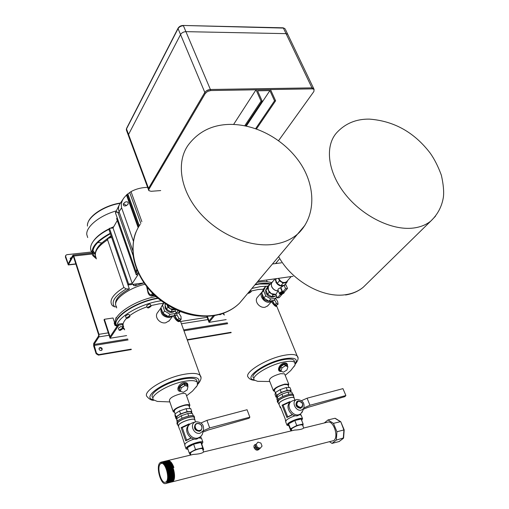 <?xml version="1.0" encoding="UTF-8"?>
<svg xmlns="http://www.w3.org/2000/svg" width="509" height="509" viewBox="0 0 509 509"><rect width="100%" height="100%" fill="white"/><g stroke="black" fill="none" stroke-linecap="round" stroke-linejoin="round"><path stroke-width="0.76" d="M70.185 258.47L71.349 258.088M71.642 257.535L70.318 258.12L70.528 259.635M101.845 350.16C101.991 348.78 101.316 348.054 99.809 347.984L99.064 348.341M101.106 350.51C99.363 350.326 98.746 349.486 99.249 348.003L100.139 347.488C101.889 347.672 102.506 348.512 101.991 350.001L101.106 350.51M231.022 332.282L187.197 339.688M131.169 349.155L98.752 354.633L98.422 355.129L96.131 353.736L93.675 345.993L93.681 343.48L98.644 335.851L98.644 334.833L73.474 256.6L73.073 256.351L68.295 264.954L65.381 256.962L65.712 255.461M231.169 332.663L187.337 340.082M131.309 349.562L98.422 355.129M91.601 251.993L66.883 254.678L65.769 255.34L65.674 256.409L68.193 263.872L72.768 255.41L73.111 255.149L73.773 256.033L98.981 334.318L98.969 336.869L94.006 344.491L96.462 353.24L98.752 354.633M136.457 283.882L135.197 285.803L133.511 285.345L134.281 284.168M133.154 284.315L133.511 285.345M135.197 285.803L143.882 282.934M116.491 306.825L114.69 306.844L112.483 305.75L111.7 304.637C109.308 299.807 113.361 294.094 123.852 287.49L126.257 288.915L129.343 288.902C119.31 294.482 114.767 299.61 115.702 304.28M129.343 288.902L111.636 237.385L108.188 238.314L107.584 239.815C97.41 246.502 93.592 252.502 96.125 257.808M101.336 243.327L111.07 235.724M116.714 307.907L116.351 306.825M123.852 287.49L107.584 239.815M104.059 241.081L111.255 236.252M96.475 258.871L92.791 255.588C89.889 248.64 95.705 241.209 110.237 233.3M91.499 251.694C90.01 249.111 90.316 246.057 92.422 242.545C95.476 237.754 100.973 233.345 108.907 229.317M111.401 228.134L113.431 227.262M93.211 241.361C96.296 236.78 101.628 232.581 109.219 228.764M110.294 228.242L113.73 226.734M87.713 237.55L86.797 234.624C85.773 226.925 99.433 215.644 115.931 211M96.106 257.77L93.681 255.276C90.857 248.577 96.43 241.393 110.383 233.733M95.208 254.481L92.778 252.197M95.221 253.597L92.892 250.613M101.679 242.92L97.779 242.475M157.809 298.299C142.151 301.487 129.827 307.15 120.824 315.287M155.843 296.582C133.574 300.539 110.574 316.668 115.925 324.036M157.567 298.096C135.839 301.627 112.158 317.336 116.186 325.079M144.817 284.27C127.256 288.482 111.865 300.755 116.383 306.507M195.978 387.26L197.333 385.453L197.365 382.272C195.558 380.414 191.104 380.128 184.003 381.419C168.224 384.225 149.271 395.748 153.425 399.8L157.319 401.423L169.841 401.925M186.116 394.539L185.938 394.03C185.257 393.33 183.558 393.241 180.854 393.756C173.295 395.849 169.478 398.14 169.395 400.628L173.085 411.342M180.765 391.402C175.344 391.656 178.182 383.468 183.864 382.571C186.937 382.265 188.235 383.474 187.745 386.21M181.414 379.377L184.837 378.721L181.414 379.377C165.819 382.641 148.698 393.502 152.624 397.414M163.351 303.44L159.024 303.873L150.829 305.635M147.044 306.812C140.077 309.224 134.261 312.182 129.598 315.701M126.588 318.316C123.267 321.764 122.306 324.621 123.712 326.88M169.274 320.676L165.743 322.782C159.851 324.125 153.661 316.77 157.841 312.227L161.016 307.837M189.323 406.958L189.876 405.177C189.202 404.509 187.503 404.445 184.792 404.979C177.208 407.117 173.359 409.395 173.251 411.819L174.619 412.354M157.924 298.395C135.076 302.009 110.568 318.997 116.771 326.352M160.959 300.819C140.567 303.472 115.855 318.074 116.905 326.536M161.048 307.939C160.227 313.818 163.09 317.037 169.637 317.584L172.888 315.873L168.88 321.198M174.39 315.186L174.606 315.854C176.642 320.193 178.373 321.847 179.804 320.816L179.944 320.015M179.772 320.969L179.664 321.446C178.169 322.267 176.069 320.485 173.365 316.108L173.27 315.809M180.371 391.23C177.399 388.647 178.621 386.064 184.035 383.474C186.447 383.169 187.643 384.028 187.624 386.032M188.998 406.029L188.845 405.597C188.254 405.011 186.765 404.954 184.392 405.425C177.749 407.295 174.383 409.287 174.288 411.412M161.703 309.777C162.097 314.187 164.623 316.458 169.281 316.579L170.483 316.235M127.46 318.316L126.226 318.119L128.701 316.483L129.929 316.687L127.46 318.316M129.273 314.753L127.994 314.403L125.526 316.038L126.181 317.972M148.564 307.964L147.375 307.767L149.875 306.094L151.058 306.291L148.564 307.964M150.384 304.369L149.15 304.013L146.649 305.693L147.324 307.614M149.601 306.488L148.138 307.43L149.92 307.175L150.301 306.634L149.601 306.488M149.684 306.507L149.92 307.175M148.59 306.863L148.838 307.57M128.44 316.872L127.002 317.801L128.796 317.533L129.159 317.005L128.44 316.872M128.58 316.897L128.796 317.533M127.485 317.228L127.721 317.928M181.21 387.871L180.402 391.281L183.386 392.299L187.166 389.932L187.98 386.535L185.002 385.498L181.21 387.871L180.129 386.325L179.327 389.729L180.402 391.281M185.002 385.498L183.921 383.951L180.129 386.325M187.98 386.535L186.892 384.995L183.921 383.951M176.827 313.213L176.916 314.937L179.13 318.589L181.166 319.353L180.994 316.477L178.506 312.736M176.916 314.937L174.988 315.994L177.196 319.646L179.238 320.403L181.166 319.353M179.13 318.589L177.196 319.646M174.911 314.492L174.988 315.994M178.996 313.169L180.192 311.584M197.365 382.272L196.512 379.905C194.909 378.193 191.015 377.799 184.837 378.721M121.498 328.629L122.72 328.814L120.296 330.392L119.074 330.201L121.498 328.629M122.077 326.893L120.811 326.574L118.387 328.146L119.03 330.074M121.244 328.999L119.838 329.902L121.606 329.628L121.956 329.119L121.244 328.999M121.409 329.03L121.606 329.628M120.328 329.342L120.55 330.017M114.55 322.541L113.043 317.991L104.377 319.283L110.078 336.723L118.527 324.118L118.871 325.149L122.612 324.577L123.051 328.273L124.692 329.807M116.656 317.451L115.804 318.049L116.014 318.691M116.147 317.527L116.319 318.055M118.527 324.118L122.268 323.546L122.612 324.577M122.459 326.816L124.355 328.795M126.626 335.59L110.065 338.25L118.871 325.149M104.377 319.283L104.04 319.805L110.065 338.25M255.359 445.025L255.13 447.309C255.944 449.161 257.102 449.74 258.61 449.04L258.916 448.779M259.533 448.843C257.554 450.923 255.747 450.554 254.118 447.748C253.577 445.839 254.176 444.688 255.906 444.306M294.482 430.111L294.59 430.086C299.534 429.838 302.581 429.144 303.733 428.018L327.688 422.133C333.548 420.211 339.083 437.046 333.707 440.603L171.832 481.966M193.235 454.435L193.344 454.41C198.777 454.123 202.207 453.322 203.632 451.986L203.613 451.941M166.201 481.788L165.349 482.284C161.073 483.83 156.549 467.262 160.322 463.992L161.258 463.438C165.508 461.911 170.051 478.651 166.201 481.788M161.194 462.14L161.404 462.083C162.829 461.835 164.286 462.885 165.769 465.232C168.123 469.502 169.134 474.038 168.81 478.842L167.353 482.799L165.851 483.486M159.915 462.827C161.372 461.561 163.02 462.255 164.859 464.921L168.021 474.42L168.078 478.975L166.583 483.009L165.654 483.544C160.799 485.3 155.665 466.581 159.915 462.827L161.035 462.172C165.959 460.403 171.24 479.376 166.977 482.895L166.042 483.448M167.531 460.62L167.747 460.556C170.019 460.371 172.067 462.668 173.887 467.447L173.512 467.542L171.857 463.928L173.556 467.529M167.315 460.664L167.372 460.645C168.842 460.397 170.337 461.491 171.857 463.928M166.787 460.798L167.003 460.734C171.966 458.965 177.266 477.856 172.965 481.374L172.017 481.928M166.418 460.887L166.628 460.83C168.097 460.575 169.586 461.663 171.094 464.087C173.378 468.255 174.371 472.683 174.078 477.372L172.589 481.469L171.088 482.157M166.042 460.976L166.258 460.919C171.221 459.143 176.515 478.046 172.214 481.565L171.272 482.118M165.673 461.065L165.883 461.008C167.346 460.76 168.829 461.841 170.337 464.253C172.627 468.433 173.626 472.88 173.327 477.582L171.845 481.66L170.343 482.347M165.298 461.154L165.514 461.097C170.47 459.322 175.764 478.237 171.469 481.756L170.528 482.309M164.929 461.243L165.139 461.186C166.596 460.938 168.072 462.013 169.573 464.412C171.883 468.611 172.882 473.071 172.576 477.792L171.094 481.851L169.592 482.538M164.553 461.332L164.77 461.275C169.72 459.506 175.013 478.428 170.725 481.947L169.783 482.5M164.184 461.421L164.394 461.364C165.845 461.116 167.315 462.191 168.816 464.577C171.132 468.789 172.131 473.262 171.826 478.002L170.35 482.042L168.848 482.723M163.809 461.517L164.025 461.453C168.969 459.684 174.256 478.619 169.974 482.131L169.039 482.685M163.434 461.606L163.65 461.542C165.088 461.294 166.558 462.363 168.053 464.742C170.381 468.967 171.387 473.459 171.075 478.212L169.599 482.227L168.097 482.914M163.065 461.695L163.274 461.631C168.218 459.862 173.505 478.804 169.223 482.322L168.288 482.876M162.689 461.784L162.899 461.72C164.337 461.478 165.8 462.535 167.289 464.902C169.624 469.145 170.636 473.65 170.318 478.422L168.848 482.417L167.353 483.105M162.314 461.873L162.53 461.809C167.461 460.047 172.748 478.994 168.479 482.513L167.544 483.066M161.945 461.962L162.155 461.905C163.586 461.657 165.043 462.713 166.526 465.067C168.873 469.323 169.885 473.841 169.567 478.632L168.104 482.608L166.602 483.296M161.569 462.051L161.779 461.994C166.71 460.225 171.997 479.185 167.728 482.704L166.793 483.257M166.583 483.009L165.667 483.544M324.341 422.934L328.012 419.938L333.452 423.367L336.926 431.747L336.334 440.088L343.594 437.918M336.926 431.747L344.179 429.882M333.452 423.367L340.419 421.681L334.947 418.277L328.012 419.938M336.334 440.088L332.046 443.403L339.191 441.513M332.046 443.403L329.749 441.888M335.386 418.392L334.947 418.277M340.82 421.853L343.906 430.016L343.295 438.319L338.975 441.634M256.173 444.23L257.974 442.136L256.173 444.23L257.319 447.271L260.264 448.206L262.052 446.107L260.907 443.078L257.974 442.136M255.34 444.961L256.485 448.003L259.425 448.938L260.264 448.206M256.485 448.003L257.319 447.271M256.008 89.794L261.072 101.132L262.173 101.1L257.56 90.799L269.885 90.589L274.529 100.807L275.611 100.782L270.502 89.559L256.008 89.794L233.612 124.425M275.611 100.782L256.466 128.955M261.072 101.132L244.784 125.736M262.173 101.1L245.713 125.92M269.885 90.589L246.337 126.054M274.529 100.807L255.639 128.662M285.396 29.407L288.049 34.956L287.706 34.237L286.058 33.645L287.706 34.237L313.926 89.05L313.608 88.381L311.96 87.879L210.389 89.489L206.718 90.615L204.822 92.415L148.539 188.368L148.475 189.666L148.539 188.368L204.822 92.415L206.31 90.882L208.066 89.959L210.389 89.489L311.96 87.879L313.608 88.381L314.078 89.368L313.894 91.493L278.563 140.675M160.698 190.57L151.128 191.301L148.838 190.64L148.902 189.348L205.267 93.471L180.549 34.555C181.719 32.761 183.507 31.793 185.912 31.653C183.507 31.793 181.719 32.761 180.549 34.555L128.554 134.459L180.549 34.555L178.061 28.638L126.499 128.923L128.554 134.459L128.535 135.839L128.554 134.459L148.902 189.348M210.834 90.538L312.431 88.865L286.058 33.645L185.912 31.653L210.834 90.538L207.596 91.429L205.267 93.471M314.078 89.368L312.431 88.865M286.058 33.645L185.912 31.653L183.412 25.736C181.007 25.87 179.225 26.831 178.061 28.638L178.067 28.211C179.181 26.455 180.88 25.539 183.164 25.463L283.398 28.084L286.058 33.645M199.776 430.442C203.988 429.66 201.437 422.483 197.352 423.577C193.127 424.321 195.666 431.549 199.776 430.442M197.066 423.348C201.723 424.048 203.072 426.37 201.112 430.321L199.763 430.983C195.119 430.309 193.751 427.999 195.672 424.048L197.066 423.348M202.633 449.154L202.525 448.849C201.736 447.596 192.803 450.471 190.805 452.641L190.436 453.691M176.782 418.627L176.979 416.648C179.302 413.817 190.137 410.458 191.18 412.233L191.327 412.653M176.96 423.704L177.208 421.407C179.976 418.067 192.892 414.046 194.12 416.12L194.298 416.61M177.666 424.525L177.119 424.182L177.596 422.534C180.371 419.2 193.286 415.166 194.514 417.234L194.476 418.341M178.112 425.817L177.501 424.035L177.953 422.451C180.606 419.263 192.968 415.408 194.139 417.386L194.304 417.851M178.564 426.497L178.729 424.697C181.389 421.522 193.757 417.654 194.928 419.613L195.004 420.44M185.925 448.486L184.754 445.101L185.251 443.606C187.064 441.939 190.061 440.419 194.234 439.038M199.204 437.982L201.551 438.383L201.71 438.822M187.98 449.326L186.065 448.906L186.568 447.424C189.31 444.37 201.774 440.374 202.894 442.175L201.787 444.211M191.289 437.982L185.715 440.858L181.14 427.598L189.24 423.838L189.469 424.525M189.482 424.519L189.24 423.838M200.851 436.996L201.265 438.179M179.594 429.501L178.462 426.198L178.907 424.659C181.509 421.554 193.598 417.774 194.743 419.69L194.902 420.148M184.703 444.332L180.046 430.162M188.833 425.231L188.623 424.646L182.267 427.592L186.612 440.139L191.104 437.874M189.233 423.857L188.623 424.646M187.916 449.142L186.848 447.36L193.452 443.683L195.52 449.549L189.253 453.01L190.271 454.709L190.754 454.594M186.848 447.36L187.395 447.64L189.253 453.01M193.452 443.683L201.1 441.901L200.877 442.48L202.76 447.831L195.52 449.549M201.1 441.901L202.073 443.778L201.799 444.255L203.67 449.568L202.76 447.831M202.926 449.975L203.67 449.568M177.037 421.605L176.636 418.722L181.223 415.758L187.783 413.524L188.667 416.031M181.223 415.758L182.101 418.277M187.783 413.524L192.402 413.353L193.223 415.681M176.636 418.722L177.469 421.147M176.636 418.786L176.076 418.812L175.058 415.853L174.962 413.887L175.993 416.865L180.574 413.887L187.134 411.66L191.747 411.501L191.734 413.378M174.962 413.887L179.543 410.909L180.574 413.887M179.543 410.909L186.09 408.689L187.134 411.66M186.09 408.689L190.703 408.549L191.747 411.501M176.076 418.812L175.993 416.865M185.715 440.858L181.14 427.598M185.734 440.839L186.612 440.139M182.267 427.592L181.166 427.605M195.322 424.398C193.471 428.349 194.845 430.646 199.452 431.295L201.157 430.283M200.132 433.21C193.541 435.017 189.087 423.59 195.672 421.878L196.092 421.764C201.895 422.088 204.306 425.066 203.326 430.697L200.132 433.21M202.83 432.408L202.188 434.654L200.578 436.703L197.944 438.007C190.697 440.088 184.01 428.724 189.781 424.232L192.192 422.922M200.412 436.875L196.996 438.955C189.762 441.042 183.087 429.691 188.852 425.206L189.03 425.021M201.036 422.966L206.953 420.345L247.056 409.732L249.862 417.145L249.066 418.277L208.429 429.959L202.919 432.109M203.295 430.76L209.676 427.942L249.862 417.145M206.953 420.345L209.676 427.942M152.636 293.528L151.027 294.787C149.856 294.698 148.851 293.534 148.017 291.294L147.241 287.477M154.711 295.544L154.17 295.646M154.571 295.411L153.731 295.716M154.475 295.322L153.343 295.754M154.246 295.099L152.967 295.824M154.119 294.978L152.579 295.856M153.826 294.698L152.197 295.933M153.673 294.552L151.816 295.964M153.273 294.157L151.173 296.066L149.283 295.01L148.074 293.006L146.738 286.841M153.343 294.227L151.472 296.034M149.283 295.01L149.016 294.673M172.227 309.956L167.913 307.283L167.111 305.063L170.07 308.619L174.835 309.555L172.227 309.956L170.82 311.852L175.382 311.063M165.285 303.886L165.024 307.926C167.677 312.424 170.973 313.531 174.892 311.241M163.733 302.836L160.939 307.621L162.925 313.207L168.352 316.566L174.002 315.701L176.031 312.85M163.943 302.982L160.939 307.621M162.581 305.336L164.585 310.942L162.925 313.207M164.585 310.942L170.031 314.314L168.352 316.566M170.031 314.314L175.694 313.455M165.387 303.956L164.929 304.764L166.513 309.192L170.82 311.852M167.913 307.283L166.513 309.192M165.47 304.013L164.929 304.764M174.943 309.332L176.19 313.283L178.341 312.959L179.569 311.336M176.19 313.283L178.105 310.744M115.32 321.809L114.646 322.394L115.416 324.697L116.141 324.946M114.646 322.394L114.188 323.088L114.951 325.391L116.523 325.925M115.416 324.697L114.951 325.391M282.419 291.733L280.364 293.362M282.126 294.24L279.199 297.65L277.303 297.937L280.268 294.635L282.171 294.348M278.194 290.62L275.865 294.457L277.303 297.937M287.502 288.438L286.033 284.925L285.104 285.034L284.117 285.205L285.587 288.718L287.502 288.438L284.474 291.803L282.565 292.083L285.587 288.718M284.149 292.503L284.76 291.479M280.51 287.731L280.841 287.572L282.393 291.301L282.075 291.485L280.51 287.731C278.55 288.552 277.691 289.309 277.939 290.009L279.396 293.528M282.075 291.485C280.109 292.312 279.25 293.069 279.498 293.763L279.829 293.935M284.117 285.205L280.841 287.572M282.393 291.301L282.565 292.083M279.886 294.087L280.268 294.635M279.995 293.967L280.599 293.973M281.84 294.297L283.933 293.108L283.176 292.809C281.458 293.337 280.853 293.833 281.369 294.31L281.84 294.297M281.172 294.24L280.637 294.03C280.605 293.33 281.464 292.751 283.208 292.293L284.098 292.408L284.054 292.853M278.779 278.302L278.989 278.907C281.184 282.412 283.71 283.36 286.567 281.757L286.841 281.445M272.722 281.49L271.272 283.64L271.602 286.573C272.996 289.354 275.127 290.811 277.997 290.932M271.889 282.279L268.968 285.638L267.511 288.215L268.358 290.283L271.214 293.61L275.897 294.406M266.894 288.024L265.634 290.124L265.952 293.038C268.491 297.141 271.443 298.242 274.815 296.327L274.949 296.187M280.351 287.789L278.563 288.768M275.808 281.859L276.311 282.832L275.808 281.859M275.038 278.824L271.571 283.049L271.284 284.722L271.698 286.554C273.091 289.328 275.216 290.754 278.067 290.83M283.08 285.95L281.611 286.16L282.915 286.064M281.611 286.16L279.645 285.676L277.723 284.474L279.645 285.676M277.723 284.474L276.311 282.832M275.49 280.853L275.598 278.747M269.675 284.824L269.115 284.9L268.313 286.554L268.358 290.283L269.204 292.351L273.218 294.87L275.872 294.469M268.097 286.077L265.653 286.427L263.751 288.628L261.715 292.809L263.827 298.019L268.879 301.182L273.855 300.418L275.802 298.255L276.667 296.41M265.653 286.427L263.611 290.614L261.715 292.809M263.611 290.614L265.743 295.837L263.827 298.019M265.743 295.837L270.807 299.012L268.879 301.182M270.807 299.012L275.802 298.255M269.115 284.9L267.511 286.745L265.908 290.06L267.594 294.189L271.596 296.696L275.541 296.098L276.228 295.335M273.218 294.87L271.596 296.696M269.204 292.351L267.594 294.189M267.511 288.215L265.908 290.06M278.468 278.347L279.498 280.815L277.023 283.615M279.498 280.815L283.144 283.112L280.707 285.924M283.144 283.112L286.726 282.603L284.461 285.135M286.726 282.603L287.738 280.44M276.603 278.608L275.452 279.835M296.785 401.716C294.997 405.329 296.283 407.537 300.634 408.339L300.984 408.033C296.626 407.232 295.341 405.018 297.129 401.404L298.128 400.952C302.486 401.773 303.765 403.987 301.945 407.594M301.347 410.114C295.525 411.73 290.919 400.997 296.785 399.571L297.071 399.495C302.734 400.112 304.948 403.103 303.72 408.472L301.347 410.114M302.651 410.922L300.698 413.868L298.808 414.72C292.166 416.655 285.568 405.266 291.129 401.556L292.872 400.698M300.24 414.269L297.733 415.656C291.097 417.59 284.518 406.22 290.073 402.511L290.531 402.097M301.538 400.647L307.086 398.203L342.951 388.634L345.885 395.525L344.886 396.645L308.295 407.257L302.931 409.357M304.045 407.855L309.956 405.253L345.885 395.525M307.086 398.203L309.956 405.253M301.016 407.524C303.803 404.579 302.944 402.454 298.446 401.149C295.64 404.089 296.493 406.214 301.016 407.524M302.594 425.18L302.48 424.894C299.674 424.589 296.155 425.791 291.918 428.495L291.352 429.691M277.163 397.44L276.858 396.651L277.475 395.06C280.065 392.445 289.258 389.404 290.283 390.81L290.442 391.211M277.443 401.919L277.214 401.34L277.959 399.47C281.044 396.384 292.001 392.744 293.209 394.392L293.4 394.863M278.137 402.644L277.621 402.377L278.372 400.513C281.458 397.427 292.421 393.788 293.623 395.423L293.623 396.435M278.614 403.872L277.971 402.231L278.69 400.443C281.642 397.497 292.128 394.011 293.279 395.576L293.464 396.027M279.059 404.483L279.511 402.53C282.476 399.59 292.968 396.097 294.113 397.656L294.215 398.413M286.898 424.913L285.67 421.789L286.433 420.084C288.469 418.436 291.415 416.973 295.252 415.707M300.698 413.868L299.616 414.803L301.124 415.102L301.296 415.522M288.794 425.594L287.057 425.314L287.833 423.628C290.874 420.79 301.443 417.208 302.543 418.627L301.678 420.409M292.548 414.676L286.917 417.495L282.056 405.189L289.812 401.626L290.13 402.46L289.812 401.626L289.201 402.39L283.119 405.183L287.725 416.833L292.357 414.561M280.166 407.289L278.964 404.235L279.67 402.492C282.565 399.622 292.821 396.206 293.941 397.733L294.119 398.165M285.594 421.077L285.237 418.977L280.402 406.697L280.332 407.709L280.904 407.976M289.468 403.058L289.201 402.39M288.081 423.571L288.584 423.838L288.819 425.645L288.329 425.479L288.081 423.571L294.609 420.046L296.747 425.499L290.55 428.82L290.773 430.595L291.632 430.385M294.609 420.046L301.334 418.474L301.124 419.022L294.762 420.51L288.584 423.838L290.55 428.82M301.124 419.022L303.116 423.984L296.747 425.499M302.912 425.969L303.116 423.984M288.819 425.645L290.773 430.595M277.284 400.233L276.769 398.929L277.29 396.975L281.935 394.119L287.96 392.051L288.896 394.38M281.935 394.119L282.864 396.466M287.96 392.051L291.778 392L292.624 394.106M277.29 396.975L278.194 399.266M277.068 397.185L276.088 397.205L275.006 394.456L275.515 392.484L276.61 395.245L281.248 392.382L287.267 390.32L291.091 390.282L290.652 391.726M275.515 392.484L280.147 389.614L281.248 392.382M280.147 389.614L286.16 387.559L287.267 390.32M286.16 387.559L289.984 387.534L291.091 390.282M276.088 397.205L276.61 395.245M286.917 417.495L282.056 405.189M286.936 417.482L287.725 416.833M283.119 405.183L282.081 405.189M267.556 283.634L259.119 283.977L255.174 284.671M271.526 282.692C268.529 281.547 264.254 281.35 258.699 282.101L257.147 282.342M270.578 283.78C267.677 283.099 263.936 283.074 259.355 283.704L255.41 284.397M293.744 366.957L295.093 364.978L294.826 362.459C293.311 361.097 289.831 360.919 284.391 361.924C269.617 364.52 249.951 376.609 254.424 380.14L257.7 381.33L269.776 381.521M284.779 374.319L284.582 373.835L280.605 373.67C273.257 375.788 269.509 378.06 269.369 380.484L273.282 390.422M281.42 371.366C276.069 372.257 278.837 363.871 284.207 363.019C286.573 362.732 287.661 363.674 287.47 365.837L287.4 366.156M281.948 360.009L284.957 359.43L281.948 360.009C267.18 363.102 249.334 374.503 253.565 377.926M263.484 289.182L257.98 289.57L250.994 291.072M267.817 305.763L265.132 307.22C259.571 308.543 253.45 300.825 257.808 296.868L261.925 292.115M288.291 385.847L288.756 384.219L284.786 384.11C277.411 386.274 273.638 388.532 273.46 390.88L274.739 391.281M270.368 284.022L259.482 284.022L255.047 284.817M267.683 286.141L260.532 286.592L252.019 288.406M262.224 291.759C258.515 295.195 264.247 303.332 269.611 302.206L272.404 300.641M272.29 300.781L272.328 300.883C274.116 304.605 275.541 306.272 276.603 305.871L276.699 304.98M276.54 305.96L276.463 306.393C275.49 306.698 273.823 305.126 271.469 301.678M281.286 371.309C277.119 371.411 279.944 364.546 284.378 363.859C286.357 363.598 287.337 364.336 287.324 366.06M287.967 385.046L287.808 384.639L284.327 384.543C277.876 386.439 274.574 388.412 274.421 390.473M262.186 293.979C262.154 298.471 264.502 300.902 269.229 301.271L270.279 300.965M249.06 291.905L251.23 291.663L248.78 293.324L247.928 293.248M249.983 291.905L248.532 292.802L250.104 292.573L250.549 292.051L249.983 291.905M249.855 291.95L250.104 292.573M248.882 292.395L249.098 292.949M281.948 367.943L280.981 371.188L283.475 372.2L286.936 369.998L287.909 366.766L285.422 365.729L281.948 367.943L280.771 366.525L279.804 369.763L280.981 371.188M285.422 365.729L284.245 364.31L280.771 366.525M287.909 366.766L286.726 365.347L284.245 364.31M274.446 299.756L276.54 303.466L278.099 304.229L277.628 301.576L275.713 298.35M273.721 300.437L272.62 301.023L274.663 304.465L276.228 305.228L278.099 304.229M276.54 303.466L274.663 304.465M274.497 300.024L273.95 300.316M272.55 300.615L272.62 301.023M294.476 361.606L293.922 360.251C292.592 359.017 289.602 358.737 284.957 359.43M222.427 313.563L220.092 314.734L219.099 314.556M220.333 314.218L221.377 314.008M220.034 314.301L220.391 314.377M222.726 313.461L224.386 315.014M222.993 313.366L224.024 314.066M207.335 316.286L209.078 320.918L213.328 315.726M226.155 319.614L209.027 322.362L214.652 315.516M206.749 316.305L209.027 322.362M126.461 205.566L128.039 204.23C128.523 202.054 127.581 201.335 125.22 202.073L123.579 203.53C123.063 205.795 124.024 206.476 126.461 205.566M126.537 205.528L124.075 204.096L123.229 204.389M147.623 187.357L145.504 187.458C140.14 187.866 135.311 189.253 131.017 191.632L141.877 221.676M123.483 198.58L120.016 203.721C118.4 206.005 118.088 208.665 119.087 211.693L121.606 207.806C120.849 204.287 121.664 200.934 124.05 197.74L126.906 194.565L131.017 191.632M137.627 273.339L136.247 272.264L136.724 269.465M133.142 255.69L118.247 213.195C117.121 211.566 116.173 211.42 115.416 212.749L119.259 204.974M138.467 273.505L137.214 273.39M121.606 207.806L133.396 241.126M136.832 269.745L136.412 272.671M138.162 227.644L126.461 194.992M138.543 226.989L126.906 194.565M139.135 226.021L127.632 194.005M139.294 225.767L127.874 193.986M140.821 223.419L129.763 192.739M118.234 213.226C117.681 211.706 116.758 211.591 115.473 212.87L136.247 272.264M143.869 282.915L128.001 284.989L128.631 284.016L132.245 283.545L138.06 274.58L136.24 274.809L137.277 273.193M128.631 284.016L109.467 228.325L108.881 229.355L128.001 284.989M109.467 228.325L113.023 227.981L132.245 283.545M113.023 227.981L117.274 220.512M117.153 217.725L116.625 218.654L136.24 274.809M279.187 259.259L275.522 263.573M276.393 262.542L276.762 263.414M75.816 263.878L68.62 264.705M68.492 263.458L67.932 263.522M92.116 254.016L73.773 256.033M207.131 317.311L180.593 321.484M108.296 332.848L98.981 334.318M207.977 319.569L181.427 323.781M109.085 335.266L98.969 336.869M227.377 322.795L183.647 329.908M127.772 338.994L94.006 344.491M227.714 323.667L183.972 330.805M128.083 339.929L94 345.49M65.674 256.409L65.381 256.962M96.131 353.736L96.462 353.24M126.257 288.915C114.519 296.13 110.663 302.104 114.69 306.844M87.472 226.098C86.231 217.909 103.403 205.821 120.296 203.314M153.903 400.278C151.612 400.5 149.334 399.285 147.069 396.638C142.024 391.656 164.954 377.64 184.061 374.331C192.606 372.817 197.976 373.192 200.164 375.464L200.8 377.169M197.874 383.538C201.138 377.983 196.499 376.164 183.953 378.085C163.243 381.693 141.165 397.669 153.381 399.737M254.118 447.748L255.124 447.296M168.021 474.42L167.747 480.731M164.7 463.744L165.858 465.334C168.174 469.527 169.173 473.981 168.854 478.708L168.492 480.591M160.437 463.877L161.811 462.248M162.256 462.077L162.759 462.013M165.457 463.572L166.621 465.169C168.931 469.349 169.923 473.79 169.605 478.498L169.249 480.362M166.214 463.4L167.385 465.01C169.682 469.171 170.674 473.599 170.362 478.282L170.006 480.159M166.971 463.228L168.148 464.844C170.432 468.993 171.418 473.402 171.113 478.072L170.757 479.962M167.728 463.056L168.912 464.679C171.183 468.814 172.169 473.211 171.864 477.862L171.514 479.758M165.247 461.358L165.756 461.294M169.573 464.412L169.669 464.513C171.934 468.636 172.914 473.02 172.621 477.658L172.576 477.792M169.236 462.713L170.426 464.354C172.685 468.465 173.664 472.823 173.372 477.448L173.015 479.357M169.993 462.541L171.189 464.189C173.429 468.286 174.409 472.632 174.123 477.238L173.766 479.16M167.486 460.817L167.995 460.753M164.859 464.921C168.543 471.983 169.217 477.887 166.895 482.634M163.071 462.369C167.671 463.833 171.069 479.115 167.69 482.392M166.818 483.041L166.437 483.136M163.822 462.191C168.422 463.661 171.819 478.918 168.447 482.201M164.572 462.013C169.179 463.483 172.57 478.721 169.198 482.01M165.33 461.835C169.93 463.311 173.321 478.524 169.949 481.813M166.08 461.657C170.68 463.133 174.072 478.326 170.7 481.622M165.336 461.332L165.667 461.275M166.825 461.478C171.431 462.961 174.822 478.129 171.45 481.431M167.576 461.3C172.182 462.789 175.567 477.932 172.195 481.24M168.326 461.122C172.933 462.611 176.318 477.735 172.945 481.043M169.077 460.944C170.859 461.816 172.392 464.004 173.677 467.497M178.048 28.249L126.518 128.516L126.487 130.31L128.357 135.362M283.01 27.817L285.053 28.682L283.138 27.817L183.055 25.456M272.671 244.473C248.36 247.425 217.184 233.739 198.58 211.388C179.906 189.049 176.273 161.493 188.311 144.931C198.701 131.265 212.915 124.412 230.959 124.381C257.529 124.66 283.984 139.899 299.362 161.849C314.74 183.73 317.202 213.761 299.216 232.568C292.497 239.115 283.647 243.086 272.671 244.473M243.938 297.969L239.65 303.04C233.154 309.459 224.813 313.512 214.613 315.205C192.046 318.838 163.898 307.112 147.553 286.777C131.144 266.462 128.637 240.579 140.261 224.335M304.993 225.232L239.65 303.04C233.001 309.657 224.444 313.856 213.971 315.631M201.799 444.255L200.877 442.48L193.643 444.172L187.395 447.64M276.126 278.671L275.611 279.74L277.163 283.475L280.796 285.759L283.984 285.301M301.334 418.474L301.436 419.804M254.615 380.331C251.44 380.07 249.353 379.078 248.36 377.36C242.927 373.014 266.703 358.298 284.595 355.237C291.148 354.06 295.341 354.302 297.18 355.969L297.86 357.598M295.347 363.439C298.128 358.743 294.482 357.197 284.397 358.781C265.234 362.096 242.252 378.492 254.226 379.899M435.475 216.21L430.869 221.008C426.154 224.844 420.269 227.199 413.213 228.064C391.777 230.717 362.268 216.102 344.873 193.764C327.389 171.457 324.697 145.466 337.028 132.353C345.554 123.331 356.338 118.921 369.394 119.119C394.049 120.97 414.339 132.334 430.264 153.215C434.47 159.177 438.173 166.513 441.367 175.236C443.403 184.322 444.077 191.645 443.384 197.206C441.888 206.495 437.715 214.429 430.869 221.008L363.292 287.197C358.66 291.033 352.998 293.496 346.317 294.577C323.603 298.726 292.166 281.343 278.728 256.81M366.792 283.767L363.292 287.197C358.501 291.218 352.597 293.814 345.573 294.991M133.123 255.569L118.247 213.195L119.087 211.693L132.734 250.479M132.734 250.517L119.081 211.706C118.158 208.951 118.343 206.469 119.64 204.281M75.886 264.082L68.371 264.947M91.925 253.088L73.111 255.149M108.188 238.314C98.937 244.123 94.649 249.862 95.323 255.512M87.599 224.087C88.801 215.511 105.051 205.254 120.493 203.015M93.681 255.276L92.81 252.668M93.338 251.51L92.95 250.333M179.804 320.816L179.664 321.446M151.058 306.291L150.333 304.217M129.929 316.687L129.222 314.607M197.797 384.295C201.093 380.293 201.882 377.347 200.164 375.464L180.04 319.964M185.938 394.03L189.876 405.177M186.574 395.824L192.447 391.154L197.333 385.453M122.72 328.814L122.033 326.765M122.707 327.249L123.051 328.273M302.48 424.894L303.733 428.018M202.525 448.849L203.632 451.986M161.404 462.083L161.035 462.172M294.59 430.086L203.638 451.935M193.344 454.41L167.747 460.556M167.372 460.645L167.003 460.734M166.628 460.83L166.258 460.919M165.883 461.008L165.514 461.097M165.139 461.186L164.77 461.275M164.394 461.364L164.025 461.453M163.65 461.542L163.274 461.631M162.899 461.72L162.53 461.809M162.155 461.905L161.779 461.994M169.382 461.478L169.007 461.574M190.334 453.398L190.888 454.995M291.243 429.405L291.778 430.76M168.078 478.975L167.741 480.776M165.769 465.232L164.674 463.724M166.526 465.067L165.438 463.546M169.567 478.632L169.243 480.388M167.289 464.902L166.195 463.375M170.318 478.422L170 480.191M168.053 464.742L166.952 463.203M171.075 478.212L170.75 479.987M168.816 464.577L167.709 463.031M171.826 478.002L171.501 479.79M170.337 464.253L169.217 462.687M173.327 477.582L173.009 479.389M171.094 464.087L169.974 462.516M174.078 477.372L173.76 479.185M162.835 462.032L162.333 462.089M165.323 461.37L165.832 461.313M167.563 460.83L168.072 460.779M343.435 438.262L339.121 441.57M335.259 418.315L340.68 421.687M340.782 421.764L344.192 429.908L343.588 438.052M148.475 189.666L148.673 190.201M148.31 189.227L128.535 135.839M126.499 128.554L126.315 129.871M213.602 315.688C193.191 318.386 173.645 311.75 154.959 295.774C143.163 284.289 135.928 271.221 133.263 256.574C132.397 245.752 133.428 237.309 136.361 231.251M188.845 405.597L189.889 408.568M191.18 412.233L191.588 413.384M194.12 416.12L194.514 417.234M194.139 417.386L194.928 419.613M201.551 438.383L202.894 442.175M194.743 419.69L195.526 421.923M174.148 410.992L175.115 413.792M201.78 444.141L200.851 442.359M195.672 421.878L192.052 422.966M200.578 436.703L199.63 437.657M203.326 430.697L202.188 434.654M151.377 294.743L151.027 294.787M281.432 262.809L272.703 263.942M293.057 276.317L258.127 281.178M286.567 281.757L291.173 276.578M283.933 293.108L284.149 292.662M284.098 292.408L283.837 291.797M280.574 293.871L280.294 293.203M296.785 399.571L292.777 400.723M303.72 408.472L301.958 412.532M287.808 384.639L288.966 387.54M290.283 390.81L290.766 392.013M293.209 394.392L293.623 395.423M293.279 395.576L294.113 397.656M301.124 415.102L302.543 418.627M293.941 397.733L294.902 400.112M300.495 414.046L300.857 414.95M274.262 390.066L275.394 392.948M301.137 419.066L301.112 418.748M266.442 280.02L267.155 281.757M276.603 305.871L276.463 306.393M251.23 291.663L250.593 290.092M295.36 364.024C298.249 360.366 298.853 357.681 297.18 355.969L276.597 305.896M267.467 306.157L272.035 301.048M284.582 373.835L288.756 384.219M293.922 360.251L294.826 362.459M285.193 375.343L290.645 370.654L295.093 364.978M136.272 272.391L115.435 212.819"/></g></svg>
